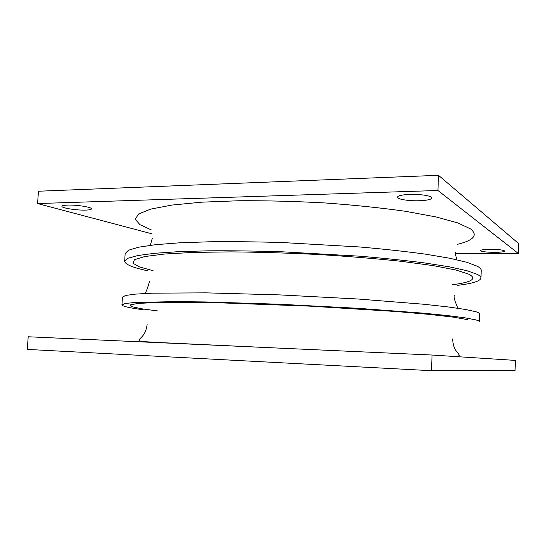 <?xml version="1.0" encoding="UTF-8"?>
<svg xmlns="http://www.w3.org/2000/svg" width="546" height="546" viewBox="0 0 546 546"><rect width="100%" height="100%" fill="white"/><g stroke="black" fill="none" stroke-linecap="round" stroke-linejoin="round"><path stroke-width="0.82" d="M432.063 355.03L515.363 360.408L515.076 370.522L431.504 370.693L27.3 349.413L28.194 336.766L432.063 355.03L431.504 370.693M490.294 249.317C498.819 249.42 503.617 250.007 504.688 251.071C504.17 251.849 500.853 252.272 494.731 252.348C486.315 252.238 481.565 251.658 480.473 250.594C480.917 249.829 484.193 249.406 490.294 249.317M67.533 205.091C76.686 204.709 92.213 207.2 91.496 208.879C91.332 209.568 89.401 209.971 85.722 210.094C76.754 210.442 61.364 208.033 61.916 206.299C62.06 205.624 63.93 205.221 67.533 205.091M409.882 194.41C420.516 194.007 432.35 195.966 431.886 197.973C431.272 199.515 427.033 200.437 419.164 200.744C408.736 201.099 397.065 199.215 397.427 197.167C397.932 195.673 402.081 194.751 409.882 194.41M152.081 233.859L37.578 203.556L38.452 191.223L438.479 175.307L518.7 243.625L518.413 253.542L455.596 253.713M37.578 203.556L437.94 190.493L518.413 253.542M438.479 175.307L437.94 190.493M147.249 270.693C132.582 267.547 125.061 264.394 124.672 261.241L128.01 258.217L137.974 255.508L154.866 253.269L178.59 251.658L208.524 250.812C231.204 250.662 255.603 250.983 281.729 251.774L359.609 256.183C384.036 258.244 405.903 260.524 425.211 263.015L449.399 266.844L466.775 270.673L477.19 274.331C479.757 275.641 481.012 276.883 480.958 278.044C480.275 281.149 472.488 283.572 457.589 285.333M124.672 261.241L125.157 253.542L128.508 250.225L138.486 247.222L155.385 244.71L179.102 242.847L209.022 241.796C231.695 241.53 256.081 241.769 282.18 242.526L359.998 246.997C384.398 249.14 406.244 251.529 425.532 254.17L449.699 258.238L467.048 262.346L477.45 266.298C480.009 267.717 481.258 269.062 481.203 270.331L480.958 278.044M475.73 319.867C478.323 320.557 479.606 321.178 479.572 321.731L479.818 313.964C479.859 313.302 478.583 312.565 475.989 311.766L465.492 309.466L448.02 306.92L423.703 304.238L357.801 298.996L279.613 294.895L206.19 292.854L152.477 293.168L135.599 294.103L125.689 295.447L122.427 297.106L121.942 304.866L125.184 303.501L135.087 302.45L175.696 301.617L205.685 301.952L279.156 304.224L357.405 308.265L423.375 313.165L447.72 315.595L465.219 317.861L475.73 319.867M143.209 309.732C129.463 307.944 122.372 306.32 121.942 304.866M457.371 244.355C473.757 240.336 478.173 235.203 470.625 228.951L457.93 222.959L436.056 216.939L405.514 211.309C381.245 207.876 354.504 205.098 325.293 202.969C295.57 201.331 266.817 200.594 239.011 200.744L201.761 202.17L171.84 205.071L150.628 209.125L138.561 213.977L135.278 219.26L139.906 224.659L151.324 229.921M467.656 319.642L453.863 317.212L429.907 314.455L396.457 311.534L309.725 306.135L220.065 302.825L183.415 302.293L155.678 302.525L137.967 303.433L130.303 304.873L131.9 306.695L141.53 308.77L157.801 310.967M452.074 284.753C471.532 282.371 477.218 278.876 469.144 274.276L455.985 270.038L433.265 265.629L401.542 261.35C376.344 258.661 348.71 256.388 318.632 254.532C288.138 253.016 258.872 252.129 230.835 251.883L193.728 252.395L164.599 254.026L144.724 256.545L134.384 259.719L133.047 263.281L139.701 267.008L153.105 270.714M456.927 259.766C455.883 256.722 455.439 254.245 455.589 252.341M152.348 238.036L150.321 245.304M449.535 356.156C454.845 356.408 458.033 356.258 459.097 355.705L459.275 355.344C458.51 352.361 453.194 350.887 452.641 338.957M147.133 324.549C145.529 336.22 139.94 337.476 138.984 340.24C139.851 341.298 138.582 341.38 157.016 342.438L263.8 347.42M457.746 308.231L457.855 307.937C457.234 306.825 453.255 297.891 454.279 295.488M149.597 281.122C147.42 288.82 145.843 292.833 144.854 293.175L144.943 293.482"/></g></svg>
